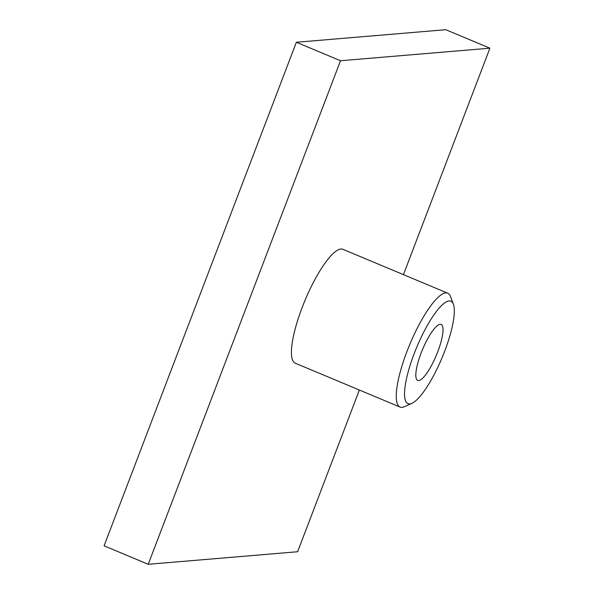 <?xml version="1.0" encoding="UTF-8"?>
<svg xmlns="http://www.w3.org/2000/svg" width="594" height="594" viewBox="0 0 594 594"><rect width="100%" height="100%" fill="white"/><g stroke="black" fill="none" stroke-linecap="round" stroke-linejoin="round"><path stroke-width="0.89" d="M418.681 380.576A30.353 7.492 -67.3 0 1 417.701 380.435A30.353 7.492 -67.3 0 1 422.512 349.547A30.353 7.492 -67.3 0 1 441.142 324.443A30.353 7.492 -67.3 0 1 437.065 353.541A30.353 7.492 -67.3 0 1 418.681 380.576M340.518 60.744L296.376 42.263L104.084 545.819L148.225 564.3L340.518 60.744L489.916 48.181L403.437 274.643M449.086 300.943A55.554 13.707 -67.3 0 1 453.393 304.239A55.554 13.707 -67.3 0 1 442.07 357.737A55.554 13.707 -67.3 0 1 411.894 403.341A55.554 13.707 -67.3 0 1 412.904 357.061A55.554 13.707 -67.3 0 1 449.086 300.943M411.894 403.341L404.432 406.69A61.724 15.236 -67.3 0 1 400.066 407.068A61.724 15.236 -67.3 0 1 408.36 347.898A61.724 15.236 -67.3 0 1 445.76 292.909A61.724 15.236 -67.3 0 1 447.742 293.191A61.724 15.236 -67.3 0 1 450.534 296.569L453.393 304.239M400.066 407.068L295.233 363.179A61.724 15.236 -67.3 0 1 303.527 304.009A61.724 15.236 -67.3 0 1 340.919 249.02A61.724 15.236 -67.3 0 1 342.909 249.302L447.742 293.191M296.376 42.263L445.775 29.7L489.916 48.181M359.37 390.035L297.624 551.737L148.225 564.3"/></g></svg>
